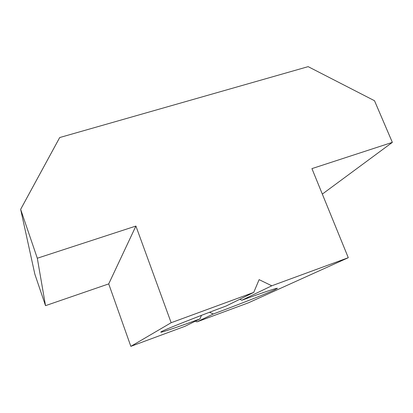 <?xml version="1.0" encoding="UTF-8"?>
<svg xmlns="http://www.w3.org/2000/svg" width="413" height="413" viewBox="0 0 413 413"><rect width="100%" height="100%" fill="white"/><g stroke="black" fill="none" stroke-linecap="round" stroke-linejoin="round"><path stroke-width="0.62" d="M239.85 299.249L241.806 300.241C264.692 291.955 276.576 287.969 277.464 288.295L274.444 289.947C265.745 293.932 238.905 304.448 213.273 313.999L209.52 312.264M201.472 315.341L199.933 318.929C178.111 326.926 160.864 332.811 160.724 332.171L161.385 331.67C164.792 329.605 194.838 317.649 226.143 306.007L253.721 292.414L259.121 279.647L271.769 285.791L348.288 257.702L311.929 168.618L392.35 142.371L374.503 100.72L308.15 66.648L59.704 137.544L20.65 209.345L37.309 258.233L135.903 226.056L171.152 322.723L253.721 292.414M199.933 318.929L184.936 326.322L130.844 346.352L171.152 322.723M195.411 321.159L196.929 321.882L213.273 313.999M241.806 300.241L271.769 285.791M37.309 258.233L45.523 305.656L108.722 283.896L135.903 226.056M108.722 283.896L130.844 346.352M20.65 209.345L34.852 274.191L45.523 305.656M392.35 142.371L322.326 194.095M348.288 257.702L248.425 302.812L196.929 321.882"/></g></svg>

